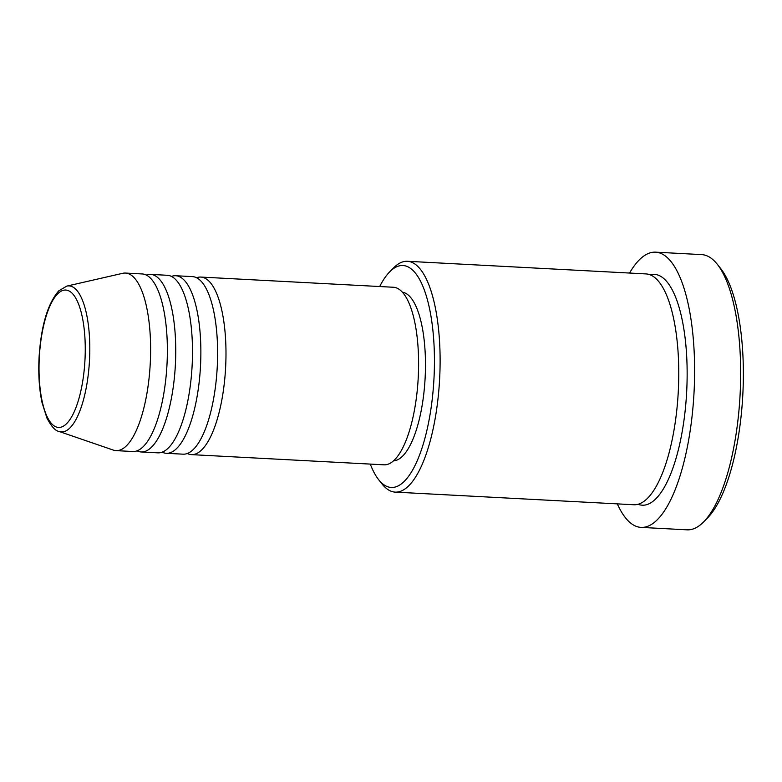<?xml version="1.0" encoding="UTF-8"?>
<svg xmlns="http://www.w3.org/2000/svg" width="782" height="782" viewBox="0 0 782 782"><rect width="100%" height="100%" fill="white"/><g stroke="black" fill="none" stroke-linecap="round" stroke-linejoin="round"><path stroke-width="1.17" d="M196.595 277.737A88.904 29.53 93 0 1 200.827 277.063A88.904 29.53 93 0 1 225.988 351.88A88.904 29.53 93 0 1 201.844 449.748A88.904 29.53 93 0 1 191.424 454.625A88.904 29.53 93 0 1 187.289 453.501M171.473 276.408A88.904 29.53 93 0 1 175.706 275.733L192.45 276.613A88.904 29.53 93 0 1 217.611 351.441A88.904 29.53 93 0 1 193.477 449.308A88.904 29.53 93 0 1 183.056 454.176L166.302 453.296A88.904 29.53 93 0 1 162.167 452.172M175.706 275.733A88.904 29.53 93 0 1 200.866 350.551A88.904 29.53 93 0 1 176.722 448.418A88.904 29.53 93 0 1 166.302 453.296M146.351 275.078A88.904 29.53 93 0 1 150.584 274.394L167.328 275.284A88.904 29.53 93 0 1 192.489 350.111A88.904 29.53 93 0 1 168.355 447.978A88.904 29.53 93 0 1 157.935 452.846L141.18 451.967A88.904 29.53 93 0 1 137.046 450.843M150.584 274.394A88.904 29.53 93 0 1 175.745 349.222A88.904 29.53 93 0 1 151.6 447.089A88.904 29.53 93 0 1 141.18 451.967M66.802 286.104L122.657 273.319A88.904 29.53 93 0 1 125.462 273.065L142.207 273.954A88.904 29.53 93 0 1 167.368 348.782A88.904 29.53 93 0 1 143.233 446.649A88.904 29.53 93 0 1 132.813 451.517L116.059 450.627A88.904 29.53 93 0 1 113.302 450.09L59.109 431.478A73.117 24.281 93 0 0 69.95 427.92A73.117 24.281 93 0 0 89.754 344.041A73.117 24.281 93 0 0 66.802 286.104L58.767 290.855C47.741 303.563 41.182 325.556 39.1 356.836C38.201 373.816 39.178 389.084 42.042 402.652L46.94 418.106C51.358 426.493 55.405 430.95 59.109 431.478M370.287 464.088A111.132 36.91 -87 0 0 378.625 479.659A111.132 36.91 -87 0 0 404.255 481.37A111.132 36.91 -87 0 0 433.746 340.17A111.132 36.91 -87 0 0 389.954 271.589A111.132 36.91 -87 0 0 389.622 271.921A111.132 36.91 -87 0 0 379.69 286.525M389.622 271.921L393.512 267.962A115.58 38.386 93 0 1 393.854 267.62A115.58 38.386 93 0 1 407.402 261.286A115.58 38.386 93 0 1 440.11 358.557A115.58 38.386 93 0 1 408.732 485.788A115.58 38.386 93 0 1 395.184 492.122A115.58 38.386 93 0 1 382.075 484.009L378.625 479.659M717.299 264.277L720.75 268.627A133.36 44.3 93 0 1 742.812 394.783A133.36 44.3 93 0 1 707.554 517.909L703.663 521.868A137.808 45.776 -87 0 0 740.095 394.636A137.808 45.776 -87 0 0 717.299 264.277A137.808 45.776 -87 0 0 701.669 254.609L655.619 252.166A137.808 45.776 93 0 1 694.612 368.146A137.808 45.776 93 0 1 657.193 519.844A137.808 45.776 93 0 1 641.044 527.391A137.808 45.776 93 0 1 617.33 503.882M641.044 527.391L687.104 529.834A137.808 45.776 -87 0 0 703.253 522.278A137.808 45.776 -87 0 0 703.663 521.868M407.402 261.286L646.069 273.925A115.58 38.386 93 0 1 678.766 371.196A115.58 38.386 93 0 1 647.388 498.417A115.58 38.386 93 0 1 633.85 504.752L395.184 492.122M200.827 277.063L393.434 287.258A88.904 29.53 93 0 1 418.595 362.086A88.904 29.53 93 0 1 394.451 459.953A88.904 29.53 93 0 1 384.03 464.821L191.424 454.625M402.447 292.224A84.466 28.054 93 0 1 425.476 364.529A84.466 28.054 93 0 1 402.544 456.199A84.466 28.054 93 0 1 393.522 460.833M629.549 273.045A137.808 45.776 93 0 1 639.461 259.722A137.808 45.776 93 0 1 655.619 252.166M125.462 273.065A88.904 29.53 93 0 1 150.623 347.892A88.904 29.53 93 0 1 126.479 445.76A88.904 29.53 93 0 1 116.059 450.627M66.568 423.697A68.816 22.864 -87 0 0 84.827 336.26A68.816 22.864 -87 0 0 57.712 293.797A68.816 22.864 -87 0 0 39.452 381.225A68.816 22.864 -87 0 0 66.568 423.697M650.213 274.834A115.58 38.386 93 0 1 687.046 365.429A115.58 38.386 93 0 1 655.766 498.867A115.58 38.386 93 0 1 638.073 504.282"/></g></svg>
